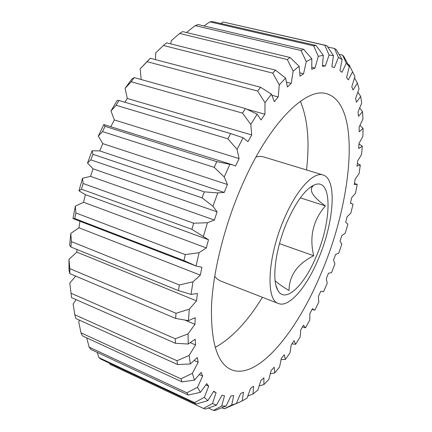 <?xml version="1.0" encoding="UTF-8"?>
<svg xmlns="http://www.w3.org/2000/svg" width="432" height="432" viewBox="0 0 432 432"><rect width="100%" height="100%" fill="white"/><g stroke="black" fill="none" stroke-linecap="round" stroke-linejoin="round"><path stroke-width="0.65" d="M275.141 280.838C278.176 283.597 282.803 286.821 289.03 290.52C289.197 275.519 297.416 263.92 313.691 255.722L279.477 243.643M287.636 220.579C275.6 247.498 271.382 279.947 277.808 290.272C285.093 304.036 304.079 285.768 316.024 256.981C332.051 220.984 332.618 176.72 314.253 184.966C305.467 189.124 296.59 200.993 287.636 220.579M244.118 180.673C225.661 221.222 213.327 269.136 211.54 305.203C210.638 341.842 217.166 363.328 231.12 369.652C257.31 380.662 296.503 332.44 320.641 274.471C352.62 201.026 362.005 104.209 326.624 93.712C306.877 87.161 271.301 120.382 244.118 180.673M215.174 347.458C231.86 338.137 247.617 321.413 262.445 297.292M318.082 259.627C333.812 223.695 337.619 178.983 323.033 174.982C313.778 171.553 297.189 188.843 284.915 217.091C267.538 255.577 265.291 300.38 278.537 303.55C289.094 307.865 306.477 287.312 318.082 259.627M323.033 174.982L262.969 156.713L259.902 156.352L256.014 156.946M235.354 404.028L242.185 400.934L243.497 392.261L240.581 393.52L236.358 403.569L224.186 408.823L231.676 405.054L233.717 395.528L230.936 395.928L226.109 405.999L215.487 410.357L213.462 410.395L221.692 406.026L224.494 395.777L221.924 395.237L216.518 405.113L205.33 409.099L203.472 408.429L212.479 403.553L216.07 392.742L213.781 391.192L207.851 400.631L196.15 404.071L194.513 402.64L204.325 397.375L208.699 386.219L206.771 383.616L200.405 392.342L188.249 395.032L186.899 392.807L197.521 387.32L202.651 376.072L201.166 372.395L194.465 380.117L181.953 381.856L180.949 378.826L192.359 373.318L198.191 362.275L194.216 360.509M79.564 320.22L78.705 321.77L80.973 332.813L82.404 335.875L181.953 381.856M180.949 378.826L80.973 332.813M322.531 65.378L325.339 66.053L329.06 55.015L324.848 45.284L326.84 45.625L333.455 55.658L331.857 66.782L334.373 67.576L338.413 57.402L334.535 48.524L336.226 49.556L342.139 59.594L339.925 70.6L342.025 72.301L346.264 63.131L342.635 55.166L344.012 56.808L349.299 66.701L346.577 77.382L348.257 79.888L352.582 71.809L349.115 64.789L348.17 64.568M86.713 337.867L89.127 347.117L90.904 349.439L188.249 395.032M186.899 392.807L89.127 347.117M199.373 374.587L202.651 376.072M339.077 54.34L342.635 55.166M327.748 46.969L334.535 48.524M214.24 167.351L102.53 131.587L98.291 136.145L102.8 143.635L227.416 184.513L224.262 176.969L214.24 167.351L216.778 161.649L232.891 164.938L235.548 166.023L239.101 158.609L237.033 149.386L227.885 138.796L116.138 105.278L110.975 110.97L114.356 119.945L239.101 158.609M232.891 164.938L103.799 124.535L105.025 126.322L216.778 161.649M105.025 126.322L102.53 131.587M202.09 197.872L90.839 159.872L87.502 163.058L93.031 168.804L217.096 211.858L212.922 206.258L202.09 197.872L204.298 191.867L217.825 192.91L224.224 192.44L99.727 150.914L92.102 150.768L92.929 154.294L204.298 191.867M92.929 154.294L90.839 159.872M191.873 229.316L81.486 189.194L78.97 190.831L85.374 194.659L208.494 239.744L191.873 229.316L193.676 223.214L207.452 222.723L214.375 220.039L90.553 176.369L82.517 178.27L83.095 183.492L193.676 223.214M83.095 183.492L81.486 189.194M183.935 260.582L74.774 218.56L72.97 218.549L196.312 266.09L183.935 260.582L185.279 254.605L199.087 252.698L206.329 247.909L83.565 202.273L75.352 206.123L75.854 212.927L185.279 254.605M75.854 212.927L74.774 218.56M198.191 362.275L197.219 357.539L190.328 363.96L177.579 364.543L176.98 360.736L189.124 355.428L195.561 344.941L195.167 339.206L188.249 344.029L175.408 343.283L175.262 338.742L188.044 333.898L194.962 324.324L195.194 317.693L188.444 320.663L175.667 318.438L176.013 313.27L189.308 309.155L196.533 300.85L197.419 293.495L191.03 294.408L178.497 290.606L70.88 246.996L69.649 245.317L70.81 233.426L71.41 241.618L179.35 284.947L192.996 281.821L200.335 275.13L78.964 227.788L70.81 233.426M178.497 290.606L179.35 284.947M71.41 241.618L70.88 246.996M175.667 318.438L69.838 273.613L69.017 270.319L68.974 259.319L69.822 268.645L176.013 313.27M69.822 268.645L69.838 273.613M175.408 343.283L71.561 297.653L71.021 293.236L175.262 338.742M177.579 364.543L75.843 318.535L74.828 314.766L176.98 360.736M196.15 404.071L100.985 359.186L98.933 357.599L194.513 402.64M109.593 363.242L110.025 364.3L203.472 408.429M208.424 408.029L213.462 410.395M221.886 407.754L224.186 408.823M324.848 45.284L223.22 22.005L220.757 23.501M223.22 22.005L326.84 45.625M311.839 67.268L315.02 68.045L318.287 56.327L313.643 45.841L209.806 21.865L203.996 25.952M313.643 45.841L315.922 45.419L323.309 55.258L322.434 66.263L325.339 66.053M209.806 21.865L212.501 21.6L315.922 45.419M299.835 72.851L303.572 73.78L306.245 61.625L301.055 50.522L195.167 25.607L186.462 32.524M301.055 50.522L303.588 49.28L311.818 58.73L311.764 69.336L315.02 68.045M195.167 25.607L198.077 24.57L303.588 49.28M286.594 82.231L291.211 83.414L293.144 71.113L287.312 59.578L179.582 33.448L171.202 40.802L170.807 43.897M287.312 59.578L290.045 57.483L299.16 66.312L300.024 76.205L303.572 73.78M179.582 33.448L182.65 31.606L290.045 57.483M271.993 95.288L278.213 96.946L279.277 84.839L272.711 73.116L163.415 45.49L155.698 52.866L155.52 59.621M272.711 73.116L275.584 70.151L285.595 78.133L287.442 86.989L291.211 83.414M163.415 45.49L166.568 42.838L275.584 70.151M246.996 109.237L264.929 114.237L265.01 102.703L257.629 91.06L147.118 61.679L140.173 68.791L141.172 79.531M257.629 91.06L260.561 87.259L271.463 94.16L274.32 101.65L278.213 96.946M140.173 68.791L150.255 58.234L260.561 87.259M150.255 58.234L147.118 61.679M242.519 113.119L131.182 81.756L125.096 88.312L127.305 98.458L251.748 134.957L250.776 124.394L242.519 113.119L245.419 108.556L257.159 114.172L261.025 119.988L264.929 114.237M125.096 88.312L131.803 79.094L134.206 77.593L245.419 108.556M134.206 77.593L131.182 81.756M227.885 138.796L230.65 133.585L243.13 137.754L247.957 141.637L251.748 134.957M110.975 110.97L117.185 100.408L118.768 100.429L230.65 133.585M118.951 100.489L116.138 105.278M200.335 275.13L201.874 267.246L196.312 266.09M196.533 300.85L76.842 252.126L68.974 259.319M194.962 324.324L185.204 320.204M75.74 276.113L69.79 283.046L71.021 293.236M195.561 344.941L190.393 342.695M76.097 299.646L73.116 304.009L74.828 314.766M208.699 386.219L205.875 384.928M97.227 352.404L98.933 357.599M216.07 392.742L213.548 391.586M247.855 396.009L252.99 393.995L253.622 386.251L250.619 388.282L247.028 398.137L242.185 400.934M259.238 385.965L263.898 384.55L263.893 377.8L260.869 380.522L257.904 390.026L252.99 393.995M270.367 373.756L274.736 372.919L274.147 367.2L271.145 370.521L268.796 379.561L263.898 384.55M281.113 359.618L285.358 359.408L284.245 354.731L281.302 358.576L279.553 367.043L274.736 372.919M291.935 343.877L295.645 344.288L294.057 340.67L291.206 344.952L290.039 352.777L285.358 359.408M302.492 326.954L305.494 327.829L303.475 325.258L300.753 329.913L300.143 337.025L295.645 344.288M352.582 71.809L354.931 76.577L351.799 86.778L353.063 89.98L357.377 83.047L359.046 88.841L355.601 98.42L356.454 102.222L360.682 96.46L361.703 103.113L358.031 111.974L358.49 116.273L362.561 111.677L362.956 119.038L359.132 127.105L359.213 131.809L363.074 128.374L362.88 136.296L358.976 143.51L358.7 148.538L362.302 146.237L361.557 154.591L357.631 160.915L357.021 166.185L360.32 164.986L359.057 173.659L355.169 179.059L354.24 184.502L357.21 184.372L355.46 193.25L351.653 197.71L350.433 203.256L353.047 204.163L350.843 213.154L347.166 216.648L345.67 222.237L347.895 224.143L345.271 233.15L341.771 235.672L340.016 241.25L341.831 244.112L338.818 253.055L335.529 254.583L333.542 260.091L334.919 263.882L331.544 272.668L328.509 273.191L326.306 278.575L327.224 283.252L323.519 291.805L320.782 291.303L318.384 296.509L318.816 302.038L314.809 310.257L312.412 308.729L309.841 313.691L309.766 320.031L305.494 327.829M357.21 184.372L354.418 183.492M360.32 164.986L357.34 163.534M362.302 146.237L358.96 143.861M363.074 128.374L360.007 125.366M362.561 111.677L359.71 108.081M360.682 96.46L357.912 92.178M357.377 83.047L354.542 77.938M349.299 66.701L346.264 63.131M342.139 59.594L338.413 57.402M333.455 55.658L329.06 55.015M323.309 55.258L318.287 56.327M311.818 58.73L306.245 61.625M299.16 66.312L293.144 71.113M285.595 78.133L279.277 84.839M271.463 94.16L265.01 102.703M257.159 114.172L250.776 124.394M243.13 137.754L237.033 149.386M229.862 164.273L224.262 176.969M224.224 192.44L227.416 184.513M217.825 192.91L212.922 206.258M214.375 220.039L217.096 211.858M207.452 222.723L203.413 236.272M206.329 247.909L208.494 239.744M199.087 252.698L196.052 265.988M192.996 281.821L191.03 294.408M189.308 309.155L188.444 320.663M188.044 333.898L188.249 344.029M189.124 355.428L190.328 363.96M192.359 373.318L194.465 380.117M197.521 387.32L200.405 392.342M204.325 397.375L207.851 400.631M212.479 403.553L216.518 405.113M221.692 406.026L226.109 405.999M231.676 405.054L236.358 403.569M70.902 292.259L69.79 283.046M76.955 249.458L76.842 252.126M79.925 221.233L78.964 227.788M72.97 218.549L75.352 206.123M85.374 194.659L83.565 202.273M78.97 190.831L82.517 178.27M93.031 168.804L90.553 176.369M87.502 163.058L92.102 150.768M102.8 143.635L99.727 150.914M98.291 136.145L103.799 124.535M114.356 119.945L110.9 126.511M127.305 98.458L124.832 102.222M349.115 64.789L350.017 66.609M214.709 276.307L216.988 278.829L220.028 280.784L278.537 303.55M313.691 255.722C309.188 236.752 313.097 220.153 325.409 205.913L300.337 197.845M325.409 205.913C312.881 196.938 308.74 190.307 312.979 186.025L310.063 187.51L314.253 184.966M306.515 169.954C309.771 141.826 307.719 118.94 300.359 101.299M275.935 285.298L277.808 290.272M314.55 310.165L312.147 309.242M321.154 291.46L320.776 291.319M351.653 203.494L350.465 203.121M232.195 134.028L118.768 100.429M233.604 404.514L224.824 408.634"/></g></svg>
